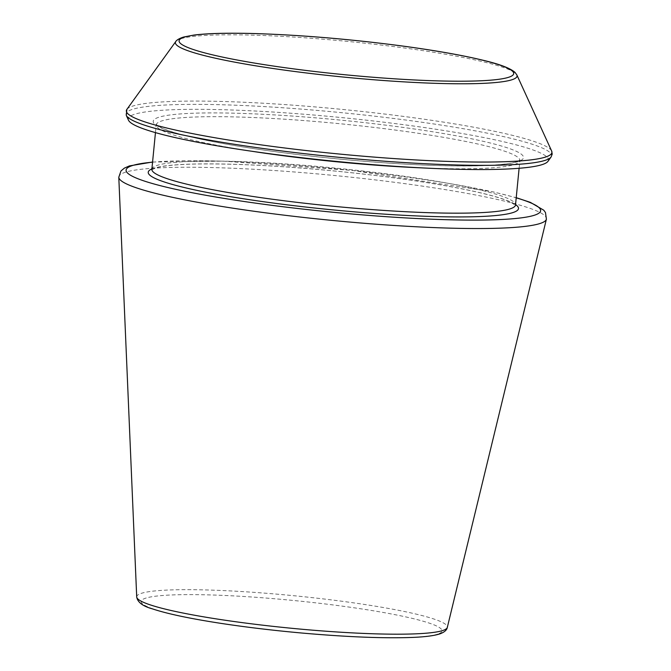 <?xml version="1.0" encoding="UTF-8"?>
<svg xmlns="http://www.w3.org/2000/svg" width="671" height="671" viewBox="0 0 671 671"><rect width="100%" height="100%" fill="white"/><g stroke="black" fill="none" stroke-linecap="round" stroke-linejoin="round"><path stroke-width="0.5" stroke-dasharray="3.35 2.52" d="M128.496 120.21A211.13 22.068 -174.4 0 1 340.516 117.475A211.13 22.068 -174.4 0 1 547.964 161.342M136.708 596.947A156.066 16.314 -174.4 0 1 293.63 595.697A156.066 16.314 -174.4 0 1 447.314 627.402M438.062 633.994A151.126 15.794 -174.4 0 1 188.677 617.765A151.126 15.794 -174.4 0 1 248.111 596.762A151.126 15.794 -174.4 0 1 438.062 633.994M518.624 161.376A186.018 19.442 -174.4 0 1 211.65 141.396A186.018 19.442 -174.4 0 1 284.814 115.546A186.018 19.442 -174.4 0 1 518.624 161.376M118.792 177.261A214.854 22.462 -174.4 0 1 334.821 175.542A214.854 22.462 -174.4 0 1 546.404 219.191M251.097 151.151A182.697 19.098 -174.4 0 1 156.217 124.898A182.697 19.098 -174.4 0 1 339.903 123.724A182.697 19.098 -174.4 0 1 519.866 160.562A182.697 19.098 -174.4 0 1 515.076 164.278A182.697 19.098 -174.4 0 1 421.69 167.876M151.864 169.285A182.697 19.098 -174.4 0 1 335.55 168.111A182.697 19.098 -174.4 0 1 515.513 204.94M151.898 168.933A186.018 19.442 -174.4 0 1 335.265 171.055A186.018 19.442 -174.4 0 1 515.546 204.588M152.56 162.172A208.27 21.774 -174.4 0 1 335.492 168.74A208.27 21.774 -174.4 0 1 516.209 197.828M126.282 115.37A213.806 22.353 -174.4 0 1 340.994 112.611A213.806 22.353 -174.4 0 1 551.076 157.022M126.869 109.39A213.806 22.353 -174.4 0 1 341.313 109.323A213.806 22.353 -174.4 0 1 551.663 151.034M175.802 41.501A171.659 17.941 -174.4 0 1 347.972 41.443A171.659 17.941 -174.4 0 1 516.855 74.942M155.454 132.623L156.15 124.403L160.486 127.373C167.28 130.753 179.769 134.468 197.937 138.52C236.964 146.924 285.88 153.936 344.684 159.564C398.826 164.512 443.707 166.567 479.32 165.737C498.377 165.141 511 163.741 517.19 161.535L520.025 160.075L519.111 168.278M151.705 169.771L156.536 167.691C163.858 165.695 176.825 164.479 195.437 164.034C235.353 163.372 284.697 165.989 343.468 171.893C397.551 177.555 441.971 184.257 476.745 191.99C493.344 195.798 504.835 199.287 511.227 202.466L515.571 205.443M152.577 162.021L223.443 161.149L352.023 170.392L493.269 191.898L516.225 197.677"/><path stroke-width="1.01" d="M551.076 157.022L547.964 161.342A211.13 22.068 -174.4 0 1 542.956 164.345A211.13 22.068 -174.4 0 1 319.505 159.698A211.13 22.068 -174.4 0 1 128.496 120.21L126.282 115.37L126.869 109.39A213.806 22.353 -174.4 0 0 307.217 150.665A213.806 22.353 -174.4 0 0 546.32 156.779A213.806 22.353 -174.4 0 0 551.663 151.034L552.208 154.112L551.076 157.022A213.806 22.353 -174.4 0 1 546.001 160.067A213.806 22.353 -174.4 0 1 319.715 155.362A213.806 22.353 -174.4 0 1 126.282 115.37M443.263 630.337A156.066 16.314 -174.4 0 1 274.548 626.521A156.066 16.314 -174.4 0 1 136.708 596.947C137.555 602.239 142.797 606.215 152.443 608.874C167.23 613.814 190.279 618.679 221.581 623.468C246.911 627.301 273.793 630.505 302.218 633.063C347.083 636.997 383.611 638.465 411.801 637.45C424.969 636.947 434.439 635.722 440.21 633.768C444.487 632.124 446.852 630.002 447.314 627.402A156.066 16.314 -174.4 0 1 443.263 630.337M447.314 627.402L546.404 219.191A214.854 22.462 -174.4 0 1 540.826 223.233A214.854 22.462 -174.4 0 1 308.559 217.983A214.854 22.462 -174.4 0 1 118.792 177.261L120.965 170.971L124.403 168.102L129.419 165.905L152.577 162.021M421.69 167.876A182.697 19.098 -174.4 0 1 251.097 151.151M515.571 205.443L515.513 204.94A182.697 19.098 -174.4 0 1 510.732 208.664A182.697 19.098 -174.4 0 1 311.881 204.051A182.697 19.098 -174.4 0 1 151.864 169.285L155.454 132.623M515.546 204.588A186.018 19.442 -174.4 0 1 513.625 212.338A186.018 19.442 -174.4 0 1 293.898 205.661A186.018 19.442 -174.4 0 1 151.898 168.933M516.209 197.828A208.27 21.774 -174.4 0 1 535.19 214.963A208.27 21.774 -174.4 0 1 258.293 203.514A208.27 21.774 -174.4 0 1 152.56 162.172M175.802 41.501C175.55 41.879 176.473 39.262 183.686 37.022L194.02 35.06C207.867 33.332 227.989 32.829 254.376 33.55C300.147 34.967 348.752 39.027 400.201 45.72C433.692 50.191 461.027 54.963 482.223 60.046C499.442 64.064 510.396 68.199 515.068 72.46L516.855 74.942A171.659 17.941 -174.4 0 1 512.56 79.547A171.659 17.941 -174.4 0 1 320.595 74.64A171.659 17.941 -174.4 0 1 175.802 41.501L126.869 109.39M509.281 77.064A168.06 17.563 -174.4 0 1 231.94 59.014A168.06 17.563 -174.4 0 1 298.041 35.655A168.06 17.563 -174.4 0 1 509.281 77.064M136.708 596.947L118.792 177.261M515.513 204.94L519.111 168.278M516.855 74.942L551.663 151.034M516.225 197.677L530.4 202.382L543.795 210.224L545.481 212.573L546.404 219.191"/></g></svg>

